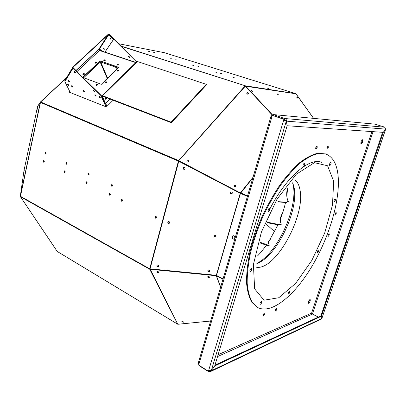 <?xml version="1.0" encoding="UTF-8"?>
<svg xmlns="http://www.w3.org/2000/svg" width="406" height="406" viewBox="0 0 406 406"><rect width="100%" height="100%" fill="white"/><g stroke="black" fill="none" stroke-linecap="round" stroke-linejoin="round"><path stroke-width="0.61" d="M335.737 212.744L334.894 214.733M328.769 233.978L327.911 235.932M276.339 308.377L275.273 310.509M264.321 313.097L263.184 315.325M316.604 146.216L315.629 148.794M327.733 146.429L326.805 148.885M362.284 139.791C362.396 141.278 361.919 142.562 360.843 143.648M309.798 299.557L308.144 302.988M268.574 211.541C285.113 177.813 309.205 157.026 321.608 162.309M297.765 98.206L296.74 97.227M374.784 124.145L273.37 114.578L271.061 116.091L272.01 116.502L198.915 364.126L198.295 362.913M198.524 363.822L198.798 364.527M335.178 215.16L335.067 215.15C334.828 214.053 335.189 213.196 336.148 212.571C336.427 213.475 336.102 214.338 335.178 215.16M328.21 236.363L328.073 236.353C327.86 235.262 328.231 234.414 329.18 233.81C329.444 234.688 329.119 235.536 328.21 236.363M275.679 310.92L275.435 310.925C275.243 309.717 275.684 308.829 276.76 308.271C277.034 309.139 276.674 310.022 275.679 310.92M263.621 315.731L263.357 315.736C263.154 314.477 263.616 313.564 264.742 313.006C265.037 313.899 264.666 314.807 263.621 315.731M315.969 149.164L315.878 149.149C315.452 147.865 315.832 146.845 317.02 146.099C317.472 147.251 317.122 148.271 315.969 149.164M327.124 149.261L327.043 149.246C326.652 148.012 327.023 147.028 328.149 146.292C328.561 147.403 328.221 148.393 327.124 149.261M361.167 143.942L361.086 143.932C360.624 142.217 361.142 140.811 362.649 139.71C363.137 141.283 362.644 142.694 361.167 143.942M308.626 303.297L308.337 303.312C308.113 301.638 308.722 300.374 310.159 299.511C310.494 300.734 309.981 301.998 308.626 303.297M232.902 235.764C231.993 237.094 232.212 238.205 233.567 239.098L233.638 239.124M272.335 114.725L245.381 85.808L295.781 93.639L313.564 118.369M278.146 94.395L277.049 93.761L278.394 94.902L278.146 94.395M297.73 97.679L296.71 97.07L297.979 98.171L297.73 97.679M252.395 90.959L251.304 90.431L252.755 91.624L252.395 90.959M296.015 93.801L245.442 86.199M273.578 114.634L284.596 118.506L384.974 127.235L375.205 124.211M272.172 115.959L272.045 116.39M271.294 116.009L272.005 116.37M217.545 356.575L312.057 314.193L311.6 313.117L312.645 313.32L373.048 131.661M198.915 364.126L198.641 365.05L208.425 371.251L283.581 120.455L286.301 121.13L211.237 370.759L214.723 365.928L211.237 370.759L210.222 371.703L209.268 371.47L208.669 371.749L198.899 365.552L198.981 365.268M284.596 118.506L284.002 120.491L283.581 120.455L283.916 119.334L272.34 115.395L272.01 116.502M257.607 307.449L251.913 302.404C249.091 297.537 247.305 291.046 246.549 282.936C246.447 273.994 247.523 263.971 249.766 252.862C252.679 241.362 256.607 229.694 261.55 217.86C266.97 206.233 272.964 195.448 279.531 185.506C286.255 176.311 292.975 168.698 299.689 162.664C306.236 157.67 312.28 154.529 317.822 153.229L325.602 153.94M223.077 278.846L216.317 275.304L149.712 268.813L178.417 161.08L240.271 193.215L247.421 196.271M277.958 94.598L277.07 93.908L277.958 94.598M251.624 91.051L252.045 91.436M245.305 86.077L245.381 85.808L121.008 46.056M246.823 93.69L246.99 92.756M273.02 114.578L272.766 115.431L272.34 115.395M384.67 127.21L385.604 129.133L383.274 132.361L287.133 125.748L286.301 121.13L285.54 120.871L284.885 119.415L272.766 115.431L283.916 119.334M284.885 119.415L285.144 118.557C286.169 119.034 286.555 119.892 286.301 121.13L287.133 125.748L214.723 365.928L321.476 316.172L383.274 132.361L385.624 129.062M312.057 314.193L312.645 313.32M385.67 129.133L321.882 318.421L321.009 319.187L210.846 371.409M312.407 314.036L318.334 317.096L312.407 314.036M208.425 371.251L210.161 370.851M209.044 370.511L208.669 371.749M209.268 371.47L209.562 370.714M284.002 120.491L286.301 121.13L385.604 129.133L321.882 318.421L321.476 316.172L321.882 318.421L211.237 370.759L208.704 370.323M250.35 269.259L249.847 270.33M338.051 175.29C340.517 199.346 329.494 236.602 312.224 265.849C295.01 295.04 271.954 314.569 257.886 307.601L252.532 302.739C249.715 297.872 247.934 291.381 247.183 283.266C247.092 274.324 248.173 264.296 250.426 253.187C253.344 241.677 257.277 230.004 262.22 218.159C267.65 206.527 273.644 195.733 280.206 185.781C286.93 176.58 293.65 168.957 300.359 162.918C306.906 157.919 312.945 154.772 318.482 153.468L325.754 153.996C332.707 156.706 336.802 163.801 338.051 175.29M268.701 208.857L268.163 210.059M303.302 164.242L303.084 164.78M233.105 235.693C231.623 237.023 231.79 238.16 233.607 239.098L233.785 239.093M178.924 160.903L240.357 192.951L178.676 160.583L245.077 85.965L245.371 86.123L178.417 161.08L240.256 193.286L247.396 196.352M234.744 238.078C234.927 236.739 234.44 235.942 233.277 235.683C231.445 236.789 231.496 237.941 233.435 239.134L234.744 238.078M232.333 193.109L231.867 193.652C230.907 193.901 230.4 193.535 230.354 192.561C230.364 193.581 230.867 193.956 231.856 193.708L232.323 193.144M183.223 167.79C182.913 168.835 183.309 169.343 184.41 169.317L184.882 168.987M216.317 275.304L240.271 193.215M164.268 52.668L295.827 93.659M267.077 88.092L268.356 88.386L267.077 88.092M232.937 77.338L234.206 77.632L232.937 77.338M153.432 52.237L154.767 52.613L153.432 52.237M174.747 58.951L176.123 59.337L174.747 58.951M197.103 65.99L198.529 66.396L197.103 65.99M220.585 73.384L222.057 73.806L220.585 73.384M192.322 65.122L193.758 65.528L192.322 65.122M148.459 51.278L149.804 51.658L148.459 51.278M215.921 72.572L217.408 72.994L215.921 72.572M169.86 58.033L171.246 58.428L169.86 58.033M121.338 46.386L245.381 85.808M246.762 93.07L248.36 93.238M57.424 251.553L177.737 324.191L149.723 269.239L150.093 269.046L177.798 324.257L210.638 321.039M250.446 269.112L249.842 270.35M261.784 301.562C261.672 303.135 261.099 304.084 260.063 304.404C259.81 302.977 260.327 301.952 261.611 301.328L261.784 301.562M251.806 268.696C251.725 270.401 251.116 271.401 249.984 271.71C249.619 270.173 250.157 269.071 251.588 268.407L251.806 268.696M270.137 208.481C270.056 210.217 269.467 211.227 268.371 211.521C267.899 209.973 268.391 208.826 269.858 208.085L270.137 208.481M304.81 163.598C304.703 165.247 304.17 166.211 303.211 166.496C302.739 165.054 303.175 163.933 304.52 163.136L304.81 163.598M331.144 162.791C331.012 164.303 330.525 165.201 329.692 165.486C329.312 164.171 329.713 163.126 330.9 162.354L331.144 162.791M335.473 199.371C335.326 200.787 334.864 201.635 334.082 201.919C333.798 200.691 334.194 199.722 335.28 199.016L335.473 199.371M289.843 291.376C289.706 292.827 289.189 293.711 288.296 294.02C288.082 292.731 288.544 291.772 289.686 291.143L289.843 291.376M318.862 250.172C318.715 251.563 318.238 252.405 317.436 252.699C317.208 251.481 317.629 250.543 318.695 249.893L318.862 250.172M292.726 182.736L294.04 187.313C299.1 210.267 276.374 257.181 256.866 263.479M268.772 208.75L268.112 210.267M303.409 164.039L302.993 165.09M150.032 268.945L178.802 161.141M231.603 191.947L230.826 192.023C230.009 193.226 230.344 193.814 231.836 193.779C232.572 193.083 232.496 192.469 231.603 191.947M184.288 167.46L183.695 167.465C182.685 168.505 182.913 169.145 184.37 169.378C185.268 168.723 185.243 168.084 184.288 167.46M164.313 52.678L118.684 43.741L164.374 52.699M69.172 92.137L69.781 91.558M214.972 365.111L320.928 315.888L321.476 316.172L320.928 315.888L382.599 132.315M168.932 221.559L168.191 221.625C167.414 222.777 167.744 223.351 169.18 223.346C169.891 222.676 169.809 222.082 168.932 221.559M215.226 235.165L214.353 235.302C213.729 236.556 214.135 237.084 215.571 236.886C216.17 236.196 216.058 235.627 215.226 235.165M157.827 265.011L157.203 265.164C156.579 266.356 156.965 266.879 158.36 266.732C158.985 265.966 158.807 265.392 157.827 265.011M208.851 270.036L208.116 270.259C207.628 271.538 208.08 272.015 209.466 271.7C209.998 270.924 209.795 270.366 208.851 270.036M45.639 153.981L45.173 152.844L45.624 152.26M66.579 164.197L66.066 163.024L66.538 162.43M88.675 174.976L88.112 173.758L88.604 173.164M112.02 186.364L111.401 185.1L111.909 184.497M86.651 183.613L86.082 182.39L86.559 181.807M43.848 162.227L43.371 161.091L43.812 160.517M109.864 195.21L109.239 193.941L109.732 193.347M64.681 172.636L64.158 171.459L64.615 170.875M158.761 272.05L157.026 271.776M209.526 277.019L207.659 276.78M209.77 271.152L209.526 271.487C208.567 271.908 208.019 271.609 207.872 270.594M158.7 266.3L158.467 266.529C157.437 266.818 156.939 266.438 156.97 265.387M167.876 221.889C167.749 222.945 168.216 223.371 169.277 223.178L169.591 222.909M214.028 235.703C214.114 236.718 214.647 237.048 215.627 236.703L215.946 236.302M296.319 94.228L313.62 118.374M69.68 91.355L68.949 92.045L106.397 106.925L113.112 100.236M272.111 114.852L245.371 86.123M178.757 160.801L178.615 161.075M168.48 223.33L167.851 221.93L168.48 223.33L169.571 222.95M214.013 235.749L214.718 236.931L215.596 236.794L215.936 236.348M220.615 287.204L216.246 275.715L149.723 269.239L149.712 268.813L20.3 196.235L24.045 170.297L37.596 106.357L40.433 102.337M44.959 152.844L45.563 152.25C46.299 152.915 46.274 153.493 45.487 153.991L44.959 152.844M65.858 163.024L66.488 162.425C67.269 163.1 67.249 163.699 66.422 164.212L65.858 163.024M87.904 173.768L88.564 173.154C89.391 173.849 89.376 174.458 88.508 174.991L87.904 173.768M111.193 185.116L111.878 184.497C112.766 185.202 112.751 185.831 111.843 186.379L111.193 185.116M85.874 182.401L86.519 181.802C87.351 182.482 87.341 183.091 86.483 183.629L85.874 182.401M43.163 161.096L43.752 160.507C44.493 161.162 44.472 161.74 43.696 162.243L43.163 161.096M109.031 193.956L109.701 193.347C110.594 194.038 110.584 194.667 109.686 195.225L109.031 193.956M63.95 171.464L64.564 170.87C65.351 171.54 65.336 172.134 64.518 172.651L63.95 171.464M158.599 271.893L157.244 271.665M209.415 276.872L207.806 276.659M214.013 235.744L214.718 236.931M40.27 102.312L20.3 196.235L40.549 102.094M248.411 93.862L247.665 92.7L246.716 92.989M235.368 185.014L233.968 185.654C234.516 186.968 235.175 187.09 235.952 186.019L235.368 185.014M188.232 160.436L186.796 161.182C187.486 162.41 188.156 162.451 188.8 161.299L188.232 160.436M247.746 92.548L246.681 93.157C247.188 94.329 247.802 94.456 248.533 93.542L247.746 92.548M121.947 199.392L121.729 199.331C120.876 199.732 120.8 200.346 121.501 201.178L121.719 201.239C122.571 200.838 122.642 200.224 121.947 199.392M155.965 216.327L155.711 216.256C154.808 216.672 154.732 217.311 155.483 218.169L155.742 218.24C156.64 217.824 156.716 217.19 155.965 216.327M20.417 196.494L40.412 102.403L178.417 161.08M155.808 216.271C155.188 216.88 155.209 217.494 155.879 218.118L156.041 218.179M121.851 199.356L122.008 201.183M66.62 77.597L40.453 101.977L37.677 106.23M247.477 196.078L240.357 192.951M239.499 192.814L179.528 161.507L179.645 161.278M247.528 195.915L240.438 192.83L253.014 177.295M234.029 185.41L235.206 185.263L235.734 186.506M186.816 160.969L188.115 160.705L188.663 161.781M149.723 269.239L20.488 196.753L57.109 251.238M178.026 324.267L210.653 320.999M121.704 201.163L121.704 201.163C121.049 200.483 121.064 199.874 121.749 199.336C121.064 199.874 121.049 200.483 121.704 201.163M155.681 218.144L155.681 218.144C154.93 217.286 155.011 216.647 155.909 216.236C155.006 216.647 154.93 217.286 155.681 218.144L155.742 218.24M220.686 286.956L216.276 275.441L150.093 269.046M38.57 110.285L38.809 109.96M23.172 182.705L22.853 184.974M32.333 140.405L32.378 139.41M296.776 97.298L297.669 98.029M184.994 168.749L184.512 169.099C183.568 169.185 183.131 168.759 183.202 167.825M156.975 271.832L158.832 272.177M207.649 276.79L209.542 277.054M182.233 321.562L181.766 321.77L183.456 322.191L182.233 321.562M207.958 276.593L207.633 276.816C207.908 277.582 208.537 277.745 209.521 277.303C209.501 276.725 208.978 276.486 207.958 276.593M157.224 271.67L156.949 271.863C157.198 272.624 157.812 272.812 158.802 272.416C158.776 271.822 158.249 271.573 157.224 271.67M29.339 152.681L29.156 153.712L29.339 152.681M29.887 143.374L29.714 144.338L29.887 143.374M24.264 170.134L24.086 171.129L24.264 170.134M21.386 190.14L21.198 191.211L21.386 190.14M31.506 135.731L31.333 136.69L31.506 135.731M31.049 144.622L30.871 145.652L31.049 144.622M37.063 109.894L37.393 108.316L37.063 109.909M39.088 106.986L39.438 105.311L39.088 106.986M216.276 275.441L223.056 278.922M184.999 168.739L184.552 169.038C183.608 169.124 183.177 168.698 183.248 167.764M232.339 193.073L231.887 193.581C230.943 193.829 230.441 193.479 230.369 192.52M183.324 321.836L181.969 321.618M216.434 275.755L222.97 279.211M122.409 200.051L121.419 200.133M121.465 199.859L122.313 199.782M155.366 217.352L155.615 216.413M111.934 184.502C111.234 185.166 111.269 185.786 112.046 186.359M88.63 173.169C87.965 173.793 87.985 174.397 88.701 174.971M45.65 152.27L45.665 153.97M66.569 162.441C65.939 163.034 65.95 163.618 66.609 164.191M109.757 193.352C109.072 194.022 109.112 194.636 109.889 195.2M86.585 181.812C85.93 182.446 85.965 183.04 86.676 183.603M64.645 170.885C64.026 171.484 64.046 172.068 64.706 172.626M43.838 160.527L43.873 162.217M112.041 184.532L112.142 186.313M88.736 173.205L88.802 174.925M45.756 152.321L45.771 153.92M66.675 162.486L66.711 164.141M109.864 193.383L109.99 195.154M86.691 181.847L86.777 183.558M64.752 170.926L64.808 172.575M43.944 160.573L43.98 162.167M64.858 80.951L64.996 81.418M102.388 51.232L98.861 49.131L99.409 49.055L103.033 51.471L104.9 52.095L113.553 39.352L108.813 34.642L108.321 34.596L73.156 67.218L73.176 67.716L78.119 72.547L77.972 72.781M102.043 51.141L99.495 50.506L77.049 71.497M102.809 51.369L99.607 49.233L98.846 49.172M65.122 81.21L64.909 80.454M101.876 95.912L101.525 96.354M101.876 96.186L101.667 96.526M68.051 84.321L68.883 85.194M67.792 84.24L68.949 85.453L67.792 84.24M135.99 62.412L104.9 52.095M99.607 49.187L99.861 50.415M104.966 52.09L113.736 39.179L109.001 34.469L108.113 34.388L72.938 67.005L73.121 68.041L64.874 81.626L70.279 92.573M74.425 71.268L75.343 72.248M68.751 80.576L69.599 81.469M94.943 94.786L95.689 95.841M83.159 90.208L84.346 91.441L83.159 90.208M71.705 85.757L72.872 86.975L71.705 85.757M100.343 97.658L99.12 96.41L99.866 97.465M116.974 65.315L118.334 64.381C117.43 64.067 116.898 64.326 116.75 65.153L116.974 65.315M117.435 71.091C118.369 71.121 118.826 70.806 118.806 70.147C117.887 69.827 117.354 70.086 117.207 70.928L117.435 71.091M105.271 82.905C106.22 82.936 106.687 82.611 106.661 81.926C105.722 81.611 105.184 81.885 105.052 82.748L105.271 82.905M96.141 85.417C97.095 85.448 97.557 85.118 97.531 84.433C96.592 84.123 96.06 84.402 95.933 85.265L96.141 85.417M83.093 74.714C84.017 74.734 84.473 74.42 84.453 73.76C83.55 73.476 83.027 73.745 82.895 74.572L83.093 74.714M95.192 63.3L96.537 62.377C95.649 62.088 95.131 62.351 94.984 63.153L95.192 63.3M103.987 60.849L105.332 59.931C104.444 59.636 103.926 59.89 103.774 60.697L103.987 60.849M100.135 60.875L82.692 77.368L101.348 84.321L118.872 67.345L100.135 60.875L118.73 67.482M82.925 77.455L100.231 61.093M95.187 94.847L96.095 95.78M83.408 90.279L84.286 91.188M71.963 85.839L72.801 86.717M99.368 96.471L100.287 97.41M110.183 37.829L109.899 37.829C109.777 38.56 110.158 39.037 111.041 39.255L110.183 37.829M103.459 47.954L103.185 47.954C103.083 48.649 103.454 49.101 104.296 49.319L103.459 47.954L104.393 48.979M68.492 80.495L69.665 81.728L68.492 80.495M74.176 71.202L75.389 72.496L74.176 71.202M118.364 64.691L116.892 65.28M118.841 70.456L117.349 71.055M106.702 82.235L105.2 82.87M97.577 84.737L96.085 85.387M84.494 74.059L83.052 74.699M96.567 62.676L95.141 63.285M105.362 60.235L103.926 60.824M99.719 61.575L100.211 62.133L100.678 62.001L100.764 61.276M118.415 67.376L118.278 67.919M118.623 67.447L118.486 67.716M86.239 78.693L84.006 77.79L83.494 76.917M107.28 78.576L100.211 62.133L83.996 77.48L83.377 77.028M103.261 47.928L104.403 49.172L103.261 47.928M109.97 37.809L110.848 39.047M101.82 97.009L102.104 96.79M101.83 97.029L102.17 96.932M101.987 96.521L105.042 103.322L105.555 103.525L102.5 96.719L102.535 96.252L102.855 96.273L171.307 122.719L171.104 122.155L102.611 95.73L102.048 95.689L101.987 96.521M105.235 98.907L105.682 97.572M110.056 99.059L105.555 103.525M171.307 122.719L206.426 84.905L206.258 84.326L137.472 61.539L136.731 61.692M105.875 97.486L105.606 98.851L105.809 97.506M100.632 61.803L100.125 61.976M83.803 77.409L83.636 77.719M106.342 97.623C106.621 98.546 106.347 99.079 105.524 99.221L105.545 97.684L105.946 97.47M206.258 84.326L171.104 122.155M105.606 98.851L105.296 99.028M118.121 68.071L115.74 67.487L117.938 68.249M116.593 69.553L115.74 67.487M135.914 61.245L109.326 34.429L109.138 34.601L135.914 61.245L136.259 62.154M128.885 56.074L129.722 57.459C128.839 57.256 128.458 56.794 128.58 56.074L128.885 56.074M136.091 61.067L136.436 61.976M129.839 57.312L128.646 56.048M111.153 38.92L110.153 37.824M106.255 106.869L101.074 95.349L73.126 68.041M93.481 90.081L94.705 91.34M94.938 94.786L96.151 96.029M101.074 95.349L100.881 95.542L72.928 68.223M105.925 106.737L100.881 95.542M83.342 90.249L83.063 90.228C83.017 90.888 83.413 91.35 84.255 91.604L83.342 90.249M68.655 80.53L68.391 80.51C68.35 81.17 68.746 81.631 69.573 81.89L68.655 80.53M71.872 85.798L71.603 85.773C71.568 86.427 71.958 86.884 72.781 87.138L71.872 85.798M99.333 96.455L99.028 96.43C98.973 97.11 99.374 97.577 100.241 97.826L99.333 96.455M93.684 90.122L93.39 90.096C93.329 90.782 93.735 91.254 94.603 91.507L93.684 90.122M95.141 94.831L94.847 94.806C94.791 95.481 95.197 95.943 96.055 96.197L95.141 94.831M74.354 71.238L74.08 71.223C74.019 71.913 74.42 72.395 75.293 72.664L74.354 71.238M67.954 84.275L67.69 84.255C67.655 84.905 68.046 85.356 68.863 85.615L67.954 84.275M282.571 213.099L282.434 213.292C280.455 216.52 279.866 219.626 280.658 222.605L281.226 224.087L279.186 224.574L267.61 222.28M282.256 214.018L280.419 219.042M281.221 224.589L279.176 225.086L267.412 222.742M266.646 224.569L274.674 231.709M270.35 239.342L270.244 239.413C268.706 240.631 268.046 241.9 268.254 243.214L269.335 245.183L267.417 244.879L260.52 242.443M269.833 240.174L268.259 242.215M269.148 245.792L267.224 245.493L260.353 243.062M287.392 188.749C286.332 192.967 286.484 196.91 287.849 200.574L288.108 201.193L286.164 202.259L278.283 201.645M287.555 189.013L286.9 195.291M288.28 201.472L286.337 202.553L278.125 201.899M263.418 314.34L263.667 313.853M315.629 148.144L316.172 146.708M326.85 148.104L327.246 147.053M155.945 218.149L155.711 217.636L156.046 216.373L155.726 217.601L156.335 217.905M155.391 217.474L155.711 217.636M218.108 354.707L311.6 313.117L371.886 131.58M216.505 275.375L240.448 193.357M333.681 181.243L332.473 205.157L324.698 233.024L311.803 260.479L295.69 283.358L278.785 297.73L264.027 300.207L254.643 288.854L253.41 264.555L261.403 232.029L277.034 199.163L296.309 174.22L314.422 162.669L327.551 165.749L333.681 181.243M177.021 271.65L150.875 269.051M294.954 179.767C297.466 181.817 299.131 185.131 299.953 189.698C305.677 215.794 275.471 270.7 256.44 267.219M66.366 78.023L40.646 101.987L178.676 160.583M240.672 193.144L252.867 177.798M39.981 103.657L40.224 103.286M21.99 188.272L21.812 189.511M21.853 188.922L21.757 189.612M99.414 50.583L98.871 49.299L76.089 70.563M104.296 60.89L104.139 60.524M108.321 34.596L98.861 49.131L75.993 70.466M101.19 95.613L101.881 95.882M135.802 62.605L99.495 50.506M99.409 49.055L108.813 34.642M72.978 67.898L65.031 81.149M118.141 68.051L100.678 62.001L107.641 78.226M84.169 77.85L83.996 77.48M105.667 103.413L106.981 106.342M137.472 61.539L102.611 95.73M102.926 96.303L102.5 96.719M235.795 186.146L235.455 186.699M232.196 192.388L231.496 193.698M256.876 263.266C277.729 253.887 299.633 204.558 292.584 182.888M279.186 224.574L279.176 225.086M267.417 244.879L267.224 245.493M286.164 202.259L286.337 202.553M287.022 191.901L287.311 192.018M273.37 114.578L375.037 124.17M198.194 363.263L271.061 116.091M325.754 153.996L325.104 153.762M295.796 93.644L164.354 52.689M40.468 101.967L66.609 77.612M177.798 324.257L57.327 251.517M188.683 161.568L188.8 161.299M57.175 251.38L20.407 196.687M102.363 51.222L102.946 51.415M72.775 67.31L64.793 80.652M136.893 61.534L102.048 95.689M257.673 255.795L260.774 252.466L266.463 245.229M268.214 242.681L277.978 224.878M280.333 219.26C283.637 210.536 284.23 207.801 285.545 202.508M286.783 196.047L287.585 188.516"/></g></svg>
